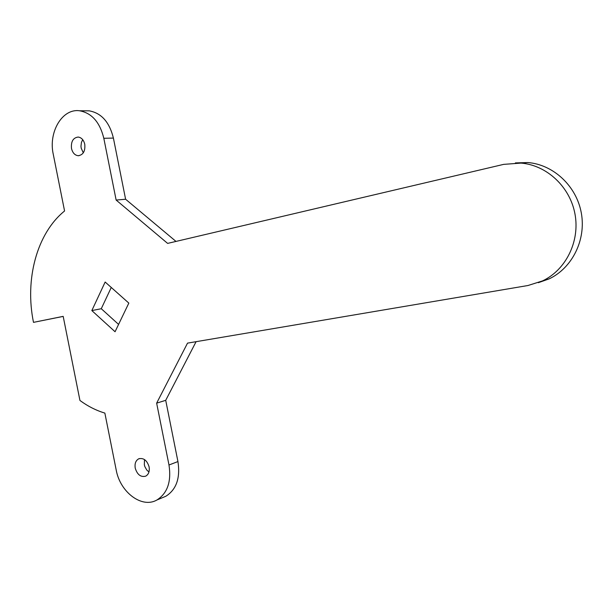 <?xml version="1.0" encoding="UTF-8"?>
<svg xmlns="http://www.w3.org/2000/svg" width="613" height="613" viewBox="0 0 613 613"><rect width="100%" height="100%" fill="white"/><g stroke="black" fill="none" stroke-linecap="round" stroke-linejoin="round"><path stroke-width="0.92" d="M148.944 472.002L146.745 469.987L144.86 466.639L144.331 464.754L144.507 459.566M149.097 466.861C149.764 471.32 148.653 474.416 145.741 476.14C140.806 477.412 137.304 474.746 135.235 468.156C134.553 463.62 135.718 460.509 138.722 458.815C143.595 457.65 147.051 460.332 149.097 466.861M83.307 152.829L81.2 148.177L80.97 146.223L81.437 142.385L82.709 139.664M84.77 144.293C85.383 151.135 83.199 154.943 78.219 155.717C74.832 155.288 72.595 152.875 71.499 148.469C70.878 141.549 73.116 137.741 78.188 137.051C81.498 137.542 83.69 139.956 84.77 144.293M33.493 322.361C24.666 279.505 36.78 233.415 64.572 210.987L53.254 154.223C48.281 132.132 62.235 108.294 79.514 110.769C91.735 112.984 99.835 122.156 103.812 138.285L116.133 200.053L167.617 243.392L503.671 164.368L521.004 163.096C546.673 165.119 570.09 186.773 575.009 214.159C580.059 241.514 565.799 269.996 542.513 280.915L527.962 285.512L187.524 343.127L156.644 403.147L168.989 464.999C171.51 481.603 167.479 493.273 156.89 500.001C141.879 508.744 120.056 492.155 116.186 469.933L104.861 413.093C96.141 410.472 87.835 406.266 79.943 400.465L63.185 316.362L33.493 322.361L63.193 316.408M156.644 403.147L165.717 400.32L177.939 461.558C180.429 477.994 176.406 489.565 165.855 496.254L162.437 497.687M196.091 341.679L165.717 400.32M515.387 162.912L527.847 162.545C553.278 164.529 576.45 185.908 581.308 212.941C586.296 239.944 572.151 268.08 549.079 278.892L538.36 282.685M116.133 200.053L125.604 199.24L175.992 241.422M85.429 110.815L89.23 110.846C101.398 113.037 109.459 122.117 113.405 138.086L125.604 199.24M115.06 331.74L91.835 310.576L105.152 282.026L128.83 303.098L115.06 331.74M118.585 324.407L101.275 308.722L111.259 287.466M91.835 310.576L101.275 308.722M168.989 464.999L177.939 461.558M103.812 138.285L113.405 138.086M78.219 155.717L78.993 155.687M156.89 500.001L165.855 496.254M542.513 280.915L549.079 278.892M521.004 163.096L527.847 162.545M79.514 110.769L89.23 110.846M138.722 458.815L139.427 458.555"/></g></svg>
